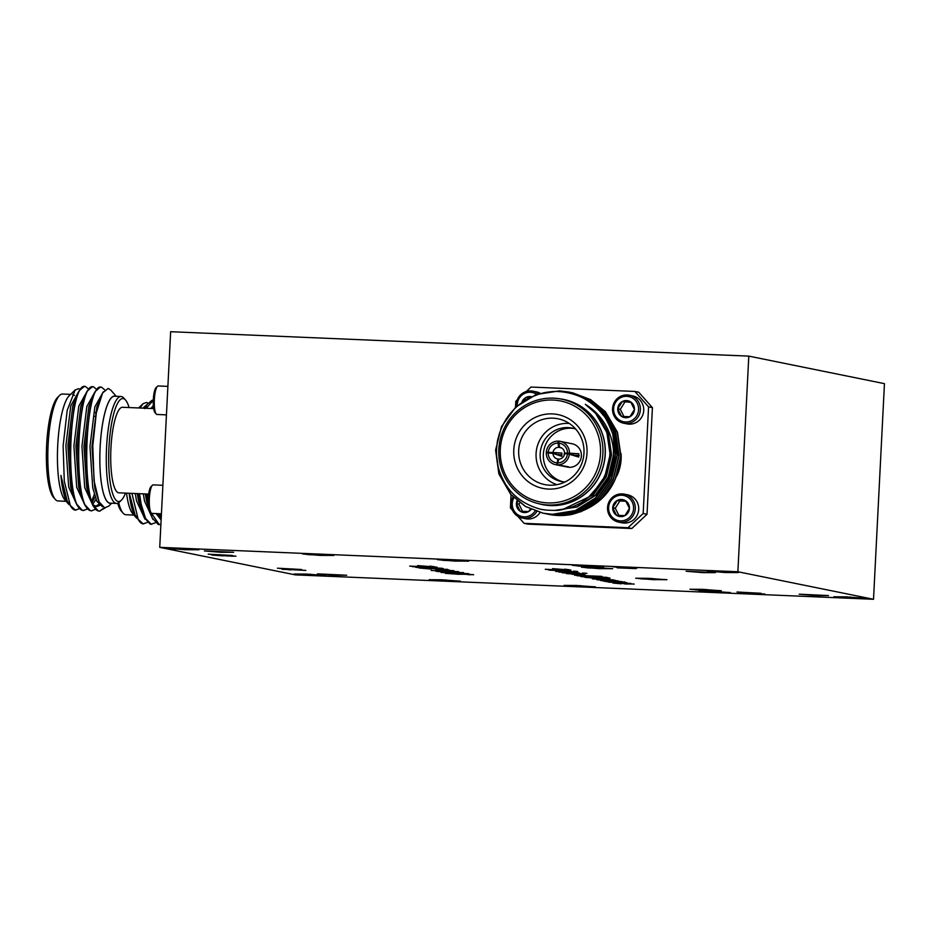<?xml version="1.0" encoding="UTF-8"?>
<svg xmlns="http://www.w3.org/2000/svg" width="931" height="931" viewBox="0 0 931 931"><rect width="100%" height="100%" fill="white"/><g stroke="black" fill="none" stroke-linecap="round" stroke-linejoin="round"><path stroke-width="1.4" d="M846.407 596.864L864.503 598.284L840.437 597.481L835.049 596.783L846.407 596.864M852.016 598.005L858.696 597.853L839.948 597.062L852.016 598.005M306.811 574.09L324.907 575.509L300.841 574.706L295.453 574.008L306.811 574.09M312.42 575.23L319.1 575.079L300.352 574.287L312.42 575.23M180.195 548.394L198.303 549.814L174.225 549.011L168.837 548.312L180.195 548.394M185.816 549.534L192.496 549.383L173.748 548.592L185.816 549.534M584.901 565.478L602.997 566.886L578.919 566.095L573.531 565.396L584.901 565.478M590.51 566.618L597.19 566.467L578.442 565.676L590.51 566.618M315.097 554.085L333.193 555.504L309.127 554.701L303.739 554.015L315.097 554.085M320.706 555.225L327.386 555.074L308.65 554.282L320.706 555.225M702.463 589.335L720.571 590.754L696.493 589.951L691.105 589.253L702.463 589.335M708.072 590.475L714.752 590.324L696.016 589.532L708.072 590.475M711.505 591.173L729.613 592.582L705.535 591.79L700.147 591.092L711.505 591.173M717.126 592.314L723.806 592.163L705.058 591.371L717.126 592.314M648.209 578.326L666.305 579.734L642.227 578.942L636.839 578.244L648.209 578.326M653.818 579.466L660.498 579.315L641.75 578.523L653.818 579.466M441.713 579.78L459.809 581.2L435.731 580.409L430.343 579.71L441.713 579.78M447.322 580.921L454.002 580.769L435.254 579.978L447.322 580.921M576.615 585.483L594.711 586.891L570.633 586.099L565.245 585.401L576.615 585.483M582.224 586.623L588.904 586.472L570.156 585.68L582.224 586.623M593.943 567.316L612.039 568.725L587.961 567.933L582.573 567.235L593.943 567.316M599.552 568.445L606.232 568.294L587.484 567.503L599.552 568.445M449.999 559.787L468.095 561.195L444.017 560.404L438.629 559.706L449.999 559.787M455.608 560.916L462.288 560.765L443.54 559.973L455.608 560.916M715.45 572.612L686.147 571.25L702.696 572.623L715.45 572.612M346.716 575.23L317.413 573.868L333.95 575.23L346.716 575.23M828.497 595.561L799.194 594.199L815.742 595.561L828.497 595.561M233.669 552.281L204.366 550.919L220.903 552.292L233.669 552.281M738.539 572.495L707.281 571.052L724.923 572.507L738.539 572.495M468.735 561.114L437.489 559.659L455.131 561.114L468.735 561.114M612.679 568.643L581.433 567.188L599.075 568.643L612.679 568.643M595.351 586.809L564.105 585.355L581.747 586.809L595.351 586.809M460.449 581.119L429.203 579.664L446.845 581.119L460.449 581.119M865.155 598.202L833.897 596.748L851.539 598.202L865.155 598.202M325.559 575.428L294.301 573.973L311.943 575.428L325.559 575.428M198.943 549.732L167.685 548.278L185.327 549.732L198.943 549.732M603.637 566.804L572.39 565.35L590.033 566.816L603.637 566.804M666.945 579.652L635.698 578.209L653.341 579.664L666.945 579.652M730.253 592.5L698.995 591.057L716.637 592.512L730.253 592.5M721.211 590.673L689.952 589.218L707.595 590.673L721.211 590.673M333.845 555.423L302.587 553.968L320.229 555.423L333.845 555.423M121.391 500.191L119.494 502.042A53.509 12.312 -87.6 0 1 116.526 503.427A53.509 12.312 -87.6 0 1 116.072 503.38A53.509 12.312 -87.6 0 1 106.518 448.463A53.509 12.312 -87.6 0 1 121.042 396.501A53.509 12.312 -87.6 0 1 121.484 396.548A53.509 12.312 -87.6 0 1 123.881 398.142L125.615 400.132A51.531 11.859 92.4 0 0 123.311 398.608A51.531 11.859 92.4 0 0 108.95 447.66A51.531 11.859 92.4 0 0 118.097 501.483A51.531 11.859 92.4 0 0 121.391 500.191A51.531 11.859 92.4 0 0 125.499 493.093M121.042 396.501L114.606 396.222A53.509 12.312 92.4 0 0 100.094 448.195A53.509 12.312 92.4 0 0 109.649 503.101A53.509 12.312 92.4 0 0 110.102 503.159L116.526 503.427M110.917 503.194A53.637 12.336 -87.6 0 1 109.637 503.229A53.637 12.336 -87.6 0 1 100.117 447.206A53.637 12.336 -87.6 0 1 115.072 396.164A53.637 12.336 -87.6 0 1 115.432 396.257M116.2 396.292L110.789 390.066L108.205 388.425L102.619 392.905L96.359 412.689L92.786 445.833L94.043 480.699L99.082 501.856L104.703 507.849L108.659 506.173L111.685 503.229M105.296 507.872L99.431 511.096C79.67 511.166 84.977 379.836 101.677 387.296L104.772 389.926M99.989 511.166L98.453 511.061L92.39 504.427L88.375 490.881L85.443 446.286L90.796 403.367L95.195 391.486L100.222 387.191L101.677 387.296M95.556 509.35L91.401 510.758C71.64 510.816 76.947 379.487 93.647 386.959L96.603 389.379M91.96 510.828L90.423 510.723L84.36 504.078L80.345 490.544L77.413 445.949L82.766 403.03L87.165 391.148L92.192 386.854L93.647 386.959M87.526 509.013L83.371 510.421C63.611 510.479 68.917 379.15 85.617 386.609L88.573 389.042M83.93 510.491L82.394 510.386L76.33 503.741L72.315 490.206L69.383 445.612L74.736 402.692L79.135 390.811L84.162 386.516L85.617 386.609M104.365 507.779L99.501 511.119M94.287 494.408L91.901 500.762M79.496 508.675L75.341 510.083L70.325 505.498A61.935 14.244 -87.6 0 0 72.129 508.233A61.935 14.244 -87.6 0 0 74.899 510.06A61.935 14.244 -87.6 0 0 75.423 510.13L75.9 510.153M80.066 389.333L78.774 388.658L75.19 389.938L69.243 395.71A53.637 12.336 92.4 0 0 57.629 447.38A53.637 12.336 92.4 0 0 64.844 499.854L68.184 503.694A57.443 13.22 92.4 0 0 69.208 504.66M72.129 508.233L67.172 500.959L60.934 475.392A57.443 13.22 92.4 0 0 68.184 503.694M75.19 389.938L67.218 410.268L63.122 445.821L64.286 481.141L70.325 505.498M70.628 394.372L62.575 394.034A53.509 12.312 92.4 0 0 59.607 395.419A53.509 12.312 92.4 0 0 48.016 446.973A53.509 12.312 92.4 0 0 55.22 499.33A53.509 12.312 92.4 0 0 57.617 500.913A53.509 12.312 92.4 0 0 58.059 500.959L66.113 501.309M59.607 395.419L57.71 397.269A51.531 11.859 92.4 0 0 46.55 446.915A51.531 11.859 92.4 0 0 53.486 497.329L55.22 499.33M148.692 494.082L118.9 492.825A42.814 9.845 -87.6 0 1 118.54 492.778A42.814 9.845 -87.6 0 1 110.905 448.847A42.814 9.845 -87.6 0 1 122.508 407.278L153.662 408.593M129.106 407.557A51.531 11.859 92.4 0 0 125.615 400.132M162.878 485.284L153.208 484.876A14.268 3.282 92.4 0 0 152.416 485.249A14.268 3.282 92.4 0 0 149.356 498.481A14.268 3.282 92.4 0 0 151.253 512.958A14.268 3.282 92.4 0 0 152.009 513.4L161.435 513.796L160.179 515.786M151.253 512.958L149.996 511.515A12.848 2.956 -87.6 0 1 148.297 498.481A12.848 2.956 -87.6 0 1 151.055 486.576L152.416 485.249M156.257 414.051L155.011 412.608A12.848 2.956 -87.6 0 1 153.301 399.574A12.848 2.956 -87.6 0 1 156.059 387.668L157.432 386.342A14.268 3.282 92.4 0 0 154.36 399.562A14.268 3.282 92.4 0 0 156.257 414.051A14.268 3.282 92.4 0 0 157.013 414.481L166.44 414.877M167.883 386.377L158.223 385.969A14.268 3.282 92.4 0 0 157.432 386.342M161.203 518.253L159.457 513.714M161.121 519.964L158.479 513.668M160.888 524.479L159.224 524.525L151.311 513.028M148.262 499.249L147.54 494.024M159.795 524.595L158.247 524.49L152.184 517.845L149.833 511.294M148.401 505.44L146.574 493.989M153.254 408.569L153.557 407.848M155.361 522.78L151.194 524.188L145.527 518.369L141.116 504.008L139.522 493.686M146.202 408.278L153.266 400.353M151.765 524.258L150.217 524.153L144.165 517.508L140.139 503.974L138.544 493.651M145.224 408.232L146.97 404.578L151.997 400.283L152.963 400.318M160.074 513.737L159.725 514.529M147.331 522.442L143.165 523.85L138.16 519.265A61.935 14.244 -87.6 0 0 139.953 522A61.935 14.244 -87.6 0 0 142.734 523.827A61.935 14.244 -87.6 0 0 143.246 523.897L143.735 523.92M126.535 493.139A53.637 12.336 92.4 0 0 132.679 513.609L136.019 517.461A57.443 13.22 92.4 0 0 137.043 518.427M129.165 493.255A57.443 13.22 92.4 0 0 136.019 517.461M139.953 522L134.995 514.727L129.339 493.255M147.901 403.1L146.609 402.425L143.013 403.705L140.104 408.011M131.934 493.372L138.16 519.265M118.703 502.705A53.509 12.312 92.4 0 0 123.055 513.097A53.509 12.312 92.4 0 0 125.441 514.68A53.509 12.312 92.4 0 0 125.894 514.727L133.936 515.076M117.702 503.24A51.531 11.859 92.4 0 0 121.309 511.096L123.055 513.097M572.542 392.777L590.58 399.608L605.325 411.63L617.474 432.263L620.977 456.132C617.637 487.181 601.205 506.627 571.681 514.471A61.935 60.236 101.5 0 1 558.03 515.495A61.935 60.236 101.5 0 1 548.848 514.378A61.935 60.236 101.5 0 1 547.952 514.191M547.894 514.18L557.867 515.46L581.037 511.701L601.135 499.097L615.088 479.57L620.756 456.085L617.253 432.217L605.092 411.583L590.347 399.562L571.599 392.591M546.951 513.993L556.214 515.122L579.385 511.363L599.483 498.772L613.436 479.232L619.092 455.748L615.589 431.879L603.439 411.246L588.695 399.224L570.656 392.393M546.02 513.796L555.982 515.076L579.152 511.317L599.25 498.725L613.203 479.186L618.871 455.701L615.368 431.833L603.207 411.199L588.462 399.178L569.714 392.219M545.077 513.609L554.329 514.738L577.499 510.979L597.597 498.388L611.551 478.86L617.218 455.364L613.715 431.495L601.554 410.862L586.809 398.84L568.771 392.021M544.135 513.412L554.096 514.692L577.267 510.933L597.365 498.341L611.318 478.813L616.985 455.317L613.482 431.449L601.321 410.815L586.577 398.794L568.655 391.998L559.426 390.869L536.023 394.569L515.681 407.126L501.495 426.607L495.595 450.045L498.865 473.879L510.782 494.454L525.34 506.441L543.076 513.202L552.211 514.308L575.381 510.56L595.479 497.957L608.711 479.954A61.935 60.236 -78.5 0 0 615.228 454.968A61.935 60.236 -78.5 0 0 612.773 434.021C608.595 423.349 605.383 417.065 603.148 415.191C598.598 409.291 593.524 404.554 587.915 400.958C576.778 393.185 559.473 390.229 549.418 391.951C542.948 392.475 535.511 394.919 527.109 399.294C521.267 402.553 516.042 406.859 511.398 412.212C507.197 416.937 502.868 423.535 499.435 433.509C497.154 442.33 497.631 438.187 496.514 449.871C496.363 457.656 497.166 464.162 498.923 469.387C500.413 475.147 505.382 484.539 506.941 486.215C513.796 496.619 524.025 503.985 537.606 508.338C541.411 509.746 547.358 510.432 555.458 510.386C558.612 510.665 564.512 509.385 573.147 506.522C581.223 502.984 581.654 502.484 588.229 497.585L600.309 483.841A57.443 55.86 101.5 0 0 609.828 454.572A57.443 55.86 101.5 0 0 585.308 404.333L595.596 413.352L606.884 432.496L610.131 454.631L604.894 476.416L591.965 494.536L582.538 501.728M495.827 450.092L499.097 473.914L511.014 494.501L525.573 506.487L543.297 513.249L552.444 514.354L575.614 510.595L595.712 498.004L609.665 478.476L615.333 454.98L612.773 434.021M560.055 398.864A53.637 52.159 101.5 0 1 605.255 454.235A53.637 52.159 101.5 0 1 538.781 503.718M608.711 479.954C612.598 469.247 614.251 460.88 613.657 454.852C613.622 434.125 602.369 414.458 585.308 404.333M561.498 399.131L563.755 399.597A53.509 52.043 101.5 0 1 605.138 454.235A53.509 52.043 101.5 0 1 542.459 504.486L540.201 504.02A53.509 52.043 101.5 0 1 498.818 449.382A53.509 52.043 101.5 0 1 561.498 399.131A53.509 52.043 101.5 0 1 602.881 453.769A53.509 52.043 101.5 0 1 540.201 504.02M500.296 449.37A51.531 50.111 101.5 0 1 553.002 400.051A51.531 50.111 101.5 0 1 600.507 453.606A51.531 50.111 101.5 0 1 547.789 502.926A51.531 50.111 101.5 0 1 500.296 449.37M587.007 453.036A37.659 36.623 101.5 0 1 548.487 489.078A37.659 36.623 101.5 0 1 513.784 449.941A37.659 36.623 101.5 0 1 552.304 413.899A37.659 36.623 101.5 0 1 587.007 453.036M518.695 450.301A33.563 32.643 -78.5 0 0 548.906 485.144A33.563 32.643 -78.5 0 0 583.97 453.06A33.563 32.643 -78.5 0 0 562.149 419.916A33.563 32.643 -78.5 0 0 518.695 450.301M569.283 423.465A31.456 30.583 -78.5 0 0 536.093 453.502A31.456 30.583 -78.5 0 0 556.854 484.655M573.671 428.458A27.255 26.499 -78.5 0 0 543.343 454.316A27.255 26.499 -78.5 0 0 562.848 481.769M565.001 481.979A27.255 26.499 101.5 0 1 561.253 481.502A27.255 26.499 101.5 0 1 540.178 453.676A27.255 26.499 101.5 0 1 572.1 428.085A27.255 26.499 101.5 0 1 575.73 429.098M558.647 443.133A9.915 9.636 101.5 0 1 567.503 453.106L564.547 453.001A5.947 5.784 -78.5 0 0 559.473 447.287L558.751 441.143A11.894 11.568 101.5 0 1 560.218 441.352L572.204 443.784A11.894 11.568 101.5 0 1 581.398 455.922A11.894 11.568 101.5 0 1 567.479 467.083L555.493 464.65A11.894 11.568 101.5 0 1 546.288 452.815L552.967 453.362A5.947 5.784 -78.5 0 0 558.041 459.088L557.064 462.882A9.915 9.636 101.5 0 1 548.208 452.897M556.11 454.503L555.97 452.792L546.311 452.222A11.894 11.568 101.5 0 1 558.169 441.119L558.74 441.259M560.218 441.352A11.894 11.568 101.5 0 1 569.435 453.188L578.873 453.758L578.71 457.063L567.468 453.7A9.915 9.636 101.5 0 1 557.646 462.905L558.879 459.123A5.947 5.784 -78.5 0 0 564.512 453.851L567.468 453.7M573.461 455.236L572.972 453.513L578.873 453.758M555.97 452.792L561.87 453.036L561.893 454.747L556.307 454.514M558.833 459.251L558.041 459.088M552.967 453.362L561.719 456.341M561.707 456.341L561.893 454.747M564.582 453.001A5.947 5.784 -78.5 0 0 564.046 455.538M616.892 475.834A42.814 41.639 -78.5 0 0 621.117 459.146A42.814 41.639 -78.5 0 0 621.047 453.653M570.982 507.337A53.509 52.043 -78.5 0 0 573.705 506.883M625.702 423.454A14.268 13.884 101.5 0 1 612.645 407.534A14.268 13.884 101.5 0 1 629.263 395.221A14.268 13.884 101.5 0 1 625.702 423.454M623.584 423.198L627.005 423.884A14.268 13.884 -78.5 0 0 643.624 411.583A14.268 13.884 -78.5 0 0 632.684 395.919L629.263 395.221M626.54 400.574A8.577 8.344 -78.5 0 0 622.304 401.552L617.753 408.79L621.547 416.39L629.903 416.739L634.442 409.5L630.648 401.901L622.304 401.552A8.577 8.344 -78.5 0 0 621.547 416.39A8.577 8.344 -78.5 0 0 634.442 409.5A8.577 8.344 -78.5 0 0 626.54 400.574M626.749 396.327A12.848 12.487 -78.5 0 0 613.61 408.616A12.848 12.487 -78.5 0 0 625.446 421.964A12.848 12.487 -78.5 0 0 638.585 409.675A12.848 12.487 -78.5 0 0 626.749 396.327M618.58 522.105L622.001 522.803A14.268 13.884 -78.5 0 0 638.608 510.491A14.268 13.884 -78.5 0 0 627.669 494.827L624.259 494.14A14.268 13.884 101.5 0 1 620.698 522.361A14.268 13.884 101.5 0 1 607.64 506.441A14.268 13.884 101.5 0 1 624.259 494.14M621.745 495.234A12.848 12.487 -78.5 0 0 608.606 507.523A12.848 12.487 -78.5 0 0 620.442 520.871A12.848 12.487 -78.5 0 0 633.58 508.582A12.848 12.487 -78.5 0 0 621.745 495.234M621.524 499.493A8.577 8.344 -78.5 0 0 616.543 515.297A8.577 8.344 -78.5 0 0 629.437 508.407A8.577 8.344 -78.5 0 0 621.524 499.493M621.733 500.692L617.3 500.459L612.749 507.698L616.543 515.297L624.887 515.646L629.437 508.407L625.644 500.808L621.733 500.692M536.687 394.325A12.848 12.487 -78.5 0 0 517.252 405.718M516.24 406.626A14.268 13.884 101.5 0 1 538.49 393.72M531.182 396.618A8.577 8.344 -78.5 0 0 521.977 402.006M529.099 397.653L525.945 397.479L524.421 400.365M536.791 511.561A14.268 13.884 101.5 0 1 522.221 518.043L525.643 518.73A14.268 13.884 -78.5 0 0 540.05 512.504M513.889 497.724A12.848 12.487 -78.5 0 0 524.083 516.81A12.848 12.487 -78.5 0 0 535.139 510.991M522.221 518.043A14.268 13.884 101.5 0 1 513.097 496.933M726.494 572.53L708.386 571.087L737.899 572.577L726.494 572.53M725.412 572.309L732.045 572.158L713.344 571.366L725.412 572.309M723.527 571.262L723.445 572.216M517.089 500.622A8.577 8.344 -78.5 0 0 531.147 509.408M518.043 501.402L516.391 503.636L520.185 511.235L528.529 511.585L530.379 509.059M519.801 502.775L518.928 504.148L522.535 511.363M518.928 504.148L516.391 503.636M540.096 393.219A14.268 13.884 -78.5 0 0 536.326 391.846L532.904 391.16M528.459 397.991L525.945 397.479M625.888 501.227L619.837 500.971L615.286 508.221L618.894 515.425M615.286 508.221L612.749 507.698M619.837 500.971L617.3 500.459M630.904 402.32L622.304 401.552M624.852 402.064L620.302 409.303L617.753 408.79M620.302 409.303L623.898 416.518M558.647 447.252A5.947 5.784 -78.5 0 0 553.014 452.513L548.243 452.303A9.915 9.636 101.5 0 1 558.065 443.098L558.647 447.252L561.614 447.986M561.87 453.036L553.014 452.513M560.311 447.439L559.473 447.287M564.547 453.001L572.972 453.513M579.233 455.48L573.554 455.247M569.4 453.781A11.894 11.568 101.5 0 1 557.541 464.883L557.646 462.905M557.541 464.883L568.387 466.768M568.352 466.745L565.152 466.21M565.14 466.617L556.971 464.86L557.064 462.882M556.971 464.86A11.894 11.568 101.5 0 1 555.493 464.65M546.311 452.222L548.243 452.303M558.169 441.119L558.065 443.098M569.435 453.188L567.503 453.106M555.528 510.386L576.813 506.813L595.258 495.199L608.187 477.091L613.436 455.306L613.448 450.325M562.522 509.583L593.373 494.815L606.302 476.707L611.551 454.922L608.362 432.973L597.271 413.934M613.448 460.508L607.512 479.558L595.724 495.292L577.092 506.988L554.701 510.421M599.238 408.406L613.762 428.272L618.801 456.237M511.061 494.768L510.397 507.895L512.481 510.246M517.892 516.344L524.106 523.35L527.947 524.13L631.812 528.505L627.971 527.726L643.17 513.505L647.022 514.284L631.812 528.505M634.872 391.439L638.713 392.219L652.422 407.662L648.57 406.882L634.872 391.439L531.007 387.052L526.283 391.474M517.17 400.004L515.797 401.284L515.495 407.301M524.106 523.35L627.971 527.726M643.17 513.505L648.57 406.882M647.022 514.284L652.422 407.662M161.051 519.847L156.129 513.563M153.021 519.51L144.526 501.087L143.327 493.849M150.927 408.476L153.336 405.59M144.992 519.172L136.496 500.75L135.298 493.511M142.897 408.139L146.958 404.589L144.689 408.593M129.269 493.255L130.48 500.494L134.995 514.727M137.299 493.593L138.51 500.843L144.165 517.508M145.329 493.93L146.528 501.181L152.184 517.845M158.13 513.656L160.213 518.183M74.457 395.466A53.509 12.312 92.4 0 0 72.665 394.488M102.445 506.755L96.882 501.32L92.763 488.007L89.97 446.647L94.857 406.835L103.271 391.835M98.791 504.358L95.684 506.348M93.228 506.08L84.733 487.669L81.94 446.298L86.827 406.498L95.195 391.497L88.841 406.591L83.941 446.391L86.734 487.751L92.39 504.427M95.078 496.933L92.355 502.018M85.198 505.742L76.703 487.32L73.91 445.961L78.798 406.16L87.165 391.16L80.811 406.242L75.911 446.054L78.704 487.413L84.36 504.078M95.637 412.224L95.94 414.958M77.168 505.405L68.673 486.983L65.88 445.623L70.768 405.823L79.135 390.822M60.934 475.392L62.645 486.738L67.172 500.959M79.135 390.811L72.781 405.904L67.893 445.716L70.675 487.076L76.33 503.741M97.173 408.837L96.859 406.928M93.065 503.787L95.986 499.342M94.043 393.778L92.925 395.5M93.659 505.079L96.684 506.522L99.745 505.393M102.619 392.905L96.871 406.928L91.971 446.729L94.764 488.088L98.791 501.204M448.614 570.133L438.815 569.714L446.764 570.528L450.639 570.575L448.614 569.981M450.639 570.575L448.951 569.993M613.704 581.817L606.675 581.293L613.704 581.817M606.523 581.014L603.567 580.967M630.054 583.807L624.503 583.4L630.043 584.005M457.528 572.239L438.932 571.587L457.54 572.111M610.189 579.699L595.852 579.094L610.189 579.699M555.923 570.086L548.906 569.574L555.923 570.086M579.175 573.473L573.612 573.065L579.163 573.671M289.18 569.353L299.119 570.016L289.18 569.237M454.293 571.378L452.466 571.308M458.774 571.681L431.204 570.47L458.774 571.681M441.061 570.144L436.011 569.446M453.572 570.633L450.348 570.61M435.673 569.586L453.921 570.761L435.673 569.435M423.186 567.887L431.158 569.062L418.985 567.98M447.462 569.33L443.482 569.33M423.198 568.364L419.276 567.91M431.612 568.189L422.523 568.259M441.969 569.318L431.612 568.329M419.474 567.945L447.788 569.458M447.427 569.33L441.957 569.493M416.913 566.828L414.702 566.711M441.911 568.259L438.047 568.096M437.198 567.305L433.695 567.2M433.695 567.27L409.71 566.106L436.988 567.258L416.913 566.909L443.144 568.515L415.854 567.363L438.036 568.154L412.305 566.642L433.695 567.119M612.051 581.316L614.728 581.863M617.137 581.91L614.728 581.805M609.654 581.596L607.815 581.538M624.654 581.933L621.419 582.084M606.442 581.538L603.067 581.025M622.071 582.108L606.43 581.689M617.067 581.479L625.097 582.271M624.654 582.131L622.059 582.306M621.361 581.77L617.055 581.607M621.152 582.096L603.346 580.979M612.912 582.306L610.142 582.154M630.962 583.469L608.467 582.108L626.772 582.62L612.912 582.375L630.962 583.469M616.683 582.957L621.268 583.807L612.959 583.027M626.703 583.842L621.78 583.143M633.743 583.981L630.787 583.981M616.694 583.318L613.343 582.957M621.361 583.132L616.45 583.283M624.806 583.76L621.349 583.26M625.702 583.795L624.794 583.958M613.296 582.957L634.162 584.109M633.883 584.005L625.69 583.993M422.383 566.211L417.938 565.617M434.765 566.816L429.831 566.118M417.6 565.745L435.999 567.06L417.6 565.594M636.141 568.55L617.16 567.84L635.384 568.608M739.423 592.267L761.116 593.291L737.015 592M764.363 593.955L761.989 593.943M744.695 593.245L740.611 592.698M748.687 593.222L764.84 594.094M759.801 593.943L748.675 593.35M764.56 593.99L759.789 594.059M210.615 554.422L232.308 555.446L208.207 554.154M438.955 571.599L435.976 571.297M463.219 572.588L460.228 572.565M451.64 572.332L463.673 572.716M463.405 572.623L451.64 572.46M464.15 573.38L462.311 573.31M468.63 573.682L441.05 572.472L468.63 573.682M468.677 574.183L458.285 573.636M473.204 574.613L470.097 574.59M448.87 573.612L445.786 573.287M463.708 574.218L460.519 574.194M445.67 573.298L473.658 574.741M457.016 574.136L445.367 573.368M458.82 573.787L464.208 574.334M463.975 574.264L457.016 574.264M470.19 574.311L468.665 574.334M469.561 574.602L468.235 574.578M473.379 574.648L468.235 574.73M615.333 567.084L637.025 568.108L612.924 566.816M601.496 579.932L599.971 579.862M608.013 580.572L602.264 580.385M615.379 580.735L614.018 580.688M614.018 580.665L596.934 579.769L615.414 580.316L601.496 580.025L618.196 580.874L608.001 580.688M600.495 580.327L614.006 580.769M604.545 580.583L621.815 581.607L600.483 580.49M595.991 579.129L592.826 578.791M613.226 579.815L609.991 579.804M605.441 579.71L592.395 578.861M592.71 578.791L613.634 579.932M613.343 579.838L605.429 579.85M599.634 578.477L605.941 578.745M608.723 579.047L607.117 578.954M603.754 578.651L599.622 578.605M607.012 578.931L603.742 578.803M606.733 579.129L610.026 579.175M610.189 579.198L606.104 578.873M588.485 577.29L594.548 578.163L584.982 577.36M605.767 578.302L602.764 578.279M588.473 577.604L585.413 577.278M594.35 577.499L588.404 577.581M601.473 578.291L594.339 577.639M585.296 577.29L606.209 578.43M605.918 578.326L601.461 578.442M602.566 577.709L581.805 576.696L602.566 577.709M609.91 578.011L605.592 577.697L609.91 578.011M581.724 575.928L579.501 575.812M606.709 577.36L602.846 577.197M602.008 576.405L598.493 576.312M598.493 576.37L574.508 575.218L601.787 576.37L581.712 576.01L607.943 577.616L580.665 576.464L602.846 577.255L577.104 575.742L598.505 576.231M571.134 573.775L569.609 573.694M574.194 574.346L571.902 574.218M585.017 574.567L583.644 574.532M583.644 574.602L566.572 573.601L583.644 574.497M562.941 571.029L569.26 571.297M572.041 571.599L570.424 571.506M567.072 571.203L562.941 571.168M570.331 571.483L567.06 571.355M570.051 571.692L573.345 571.727M573.508 571.75L569.423 571.425M570.319 571.157L549.558 570.156L570.319 571.157M577.662 571.471L573.345 571.157L577.662 571.471M554.282 569.586L556.947 570.133M559.356 570.179L556.947 570.086M551.885 569.877L545.287 569.307M566.886 570.203L563.639 570.366M548.883 569.563L545.787 569.237M548.662 569.819L550.046 569.714M564.291 570.389L548.65 569.97M559.287 569.749L567.316 570.552M566.874 570.4L564.279 570.587M563.592 570.04L559.275 569.877M563.383 570.366L545.578 569.248M565.804 572.635L570.389 573.484L562.08 572.705M575.824 573.519L570.889 572.821M582.864 573.647L579.897 573.647M565.815 572.996L583.283 573.775M570.47 572.798L565.571 572.949M573.927 573.438L570.47 572.937M574.823 573.473L573.915 573.636M583.004 573.682L574.811 573.671M579.582 573.042L558.833 572.03L579.582 573.042M586.937 573.356L582.62 573.042L586.937 573.356M560.066 571.576L557.297 571.425M578.116 572.74L555.621 571.378L573.927 571.89L560.055 571.646L578.116 572.74M214.7 555.248L212.361 555.004M223.882 555.586L225.872 555.679L223.999 555.726M235.438 556.098L228.537 555.691L235.95 556.226M214.677 555.004L224.034 555.516M221.241 555.714L211.849 555.062M212.093 555.016L214.805 555.272M225.977 555.714L221.229 555.83M231.354 556.098L225.965 555.865M235.741 556.144L231.354 556.214M233.064 555.865L225.872 555.679M279.835 568.469L301.516 569.493L277.426 568.201M286.55 569.097L305.787 570.412L287.702 569.446M300.469 569.993L299.13 569.935M288.412 569.481L282 569.295L287.702 569.539M289.122 569.621L288.401 569.679M291.403 569.807L289.11 569.819M557.308 569.248L552.863 568.655M569.691 569.853L564.756 569.155M552.525 568.783L570.924 570.098L552.537 568.643M737.876 571.75L159.736 547.347L160.237 537.455L170.652 331.715L748.792 356.119L884.45 383.653L873.522 599.285L737.876 571.75L748.792 356.119M159.736 547.347L295.383 574.881L873.522 599.285M453.723 559.868L453.653 560.834M597.667 567.398L597.597 568.364M580.339 585.564L580.269 586.53M445.437 579.873L445.367 580.839M651.933 578.407L651.851 579.373M715.241 591.266L715.159 592.221M706.187 589.428L706.117 590.382M318.821 554.178L318.751 555.132M588.625 565.559L588.555 566.525M183.931 548.487L183.849 549.441M310.535 574.183L310.465 575.137M850.131 596.957L850.061 597.911M726.599 572.356L726.564 571.39M138.638 407.953L143.013 403.705M153.51 407.522L152.928 408.558M95.684 416.425L94.846 416.366M98.488 500.575L99.082 501.856"/></g></svg>
